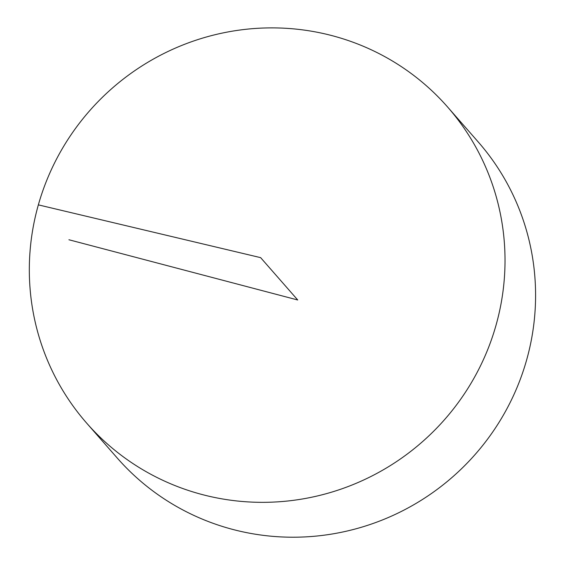 <?xml version="1.0" encoding="UTF-8"?>
<svg xmlns="http://www.w3.org/2000/svg" width="565" height="565" viewBox="0 0 565 565"><rect width="100%" height="100%" fill="white"/><g stroke="black" fill="none" stroke-linecap="round" stroke-linejoin="round"><path stroke-width="0.85" d="M202.242 494.566A239.899 235.16 138.8 0 1 86.735 423.199A239.899 235.16 138.8 0 1 112.202 88.232A239.899 235.16 138.8 0 1 447.607 107.018A239.899 235.16 138.8 0 1 467.573 388.918A239.899 235.16 138.8 0 1 202.242 494.566M447.607 107.018L478.174 141.9A239.899 235.16 138.8 0 1 498.132 423.799A239.899 235.16 138.8 0 1 232.801 529.44A239.899 235.16 138.8 0 1 117.294 458.081L86.735 423.199M68.916 239.751L297.734 299.987L260.635 257.647L38.356 204.869"/></g></svg>
